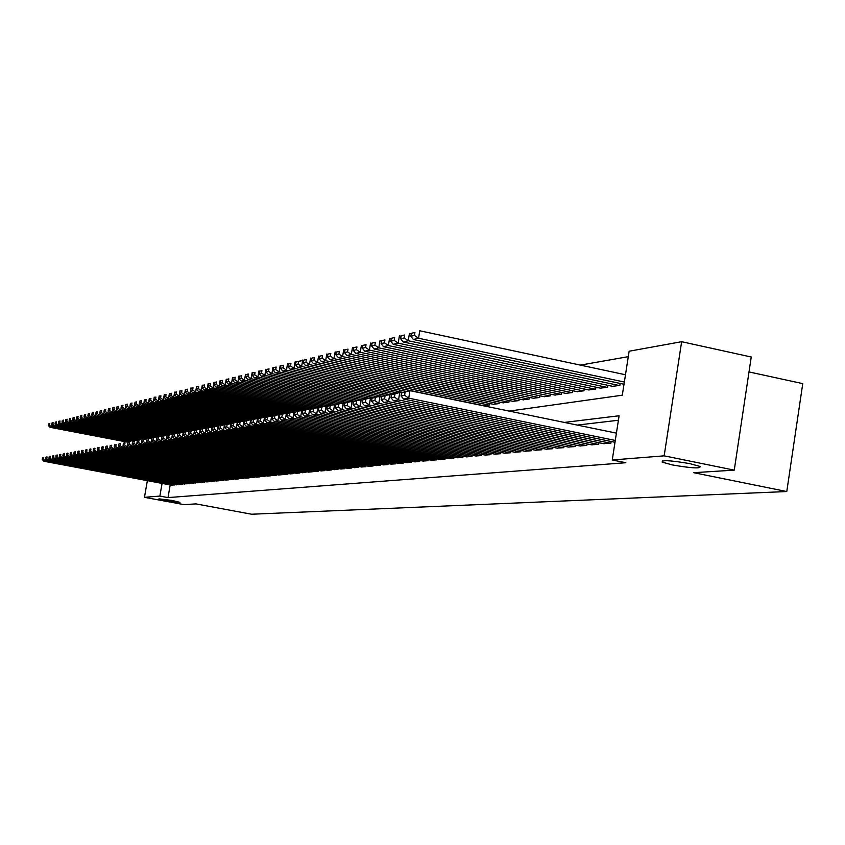 <?xml version="1.0" encoding="UTF-8"?>
<svg xmlns="http://www.w3.org/2000/svg" width="845" height="845" viewBox="0 0 845 845"><rect width="100%" height="100%" fill="white"/><g stroke="black" fill="none" stroke-linecap="round" stroke-linejoin="round"><path stroke-width="1.27" d="M672.366 464.94L662.248 462.13C661.339 459.838 670.603 460.356 690.038 463.683L699.998 466.44C700.991 468.774 691.78 468.278 672.366 464.94M166.898 500.8L158.955 498.867L172.042 500.43L179.953 502.363L166.898 500.8M749.008 371.927L802.75 383.63L786.779 491.536L251.588 514.225L195.924 503.895L184.009 504.634L144.463 497.314L147.368 480.647M628.289 356.664L580.378 365.114M509.281 411.092L622.311 395.196L629.134 351.224L681.64 341.707L664.159 455.846L612.255 459.986L619.11 415.772L564.365 422.426M664.159 455.846L734.252 470.137L751.247 357.012L681.64 341.707M603.594 443.646L610.914 443.118L611.167 441.491M591.585 444.808L598.725 444.29L598.978 442.706M579.839 445.938L586.821 445.431L587.064 443.889M568.368 447.047L575.191 446.551L575.434 445.04M557.151 448.125L563.826 447.649L564.059 446.171M546.187 449.191L552.714 448.716L552.936 447.28M535.466 450.216L541.846 449.762L542.067 448.357M524.967 451.23L531.22 450.776L531.431 449.413M514.711 452.223L520.816 451.779L521.027 450.438M504.655 453.195L510.644 452.762L510.845 451.452M494.821 454.135L500.673 453.712L500.884 452.434M485.199 455.064L490.924 454.652L491.125 453.406M475.767 455.983L481.375 455.571L481.576 454.346M466.524 456.87L472.028 456.469L472.218 455.275M457.472 457.736L462.859 457.346L463.049 456.184M448.6 458.592L453.881 458.212L454.071 457.071M439.907 459.437L445.083 459.057L445.262 457.937M431.383 460.261L436.453 459.891L436.633 458.793M423.028 461.064L428.003 460.705L428.172 459.627M414.821 461.856L419.712 461.497L419.88 460.44M406.783 462.627L411.568 462.278L411.737 461.243M398.893 463.387L403.593 463.049L403.762 462.035M391.15 464.137L395.766 463.799L395.925 462.806M383.556 464.866L388.077 464.539L388.235 463.567M376.088 465.584L380.535 465.257L380.694 464.306M368.769 466.292L373.131 465.975L373.289 465.035M361.575 466.989L365.864 466.672L366.012 465.753M354.509 467.665L358.724 467.359L358.871 466.461M347.58 468.331L351.71 468.035L351.858 467.148M340.757 468.996L344.823 468.69L344.961 467.824M334.06 469.64L338.053 469.345L338.19 468.489M327.48 470.274L331.398 469.989L331.536 469.144M321.005 470.897L324.86 470.612L324.998 469.788M314.646 471.51L318.438 471.235L318.576 470.422M308.393 472.112L312.122 471.837L312.249 471.045M302.246 472.704L305.911 472.439L306.038 471.658M296.204 473.284L299.806 473.02L299.933 472.26M290.257 473.855L293.796 473.601L293.923 472.851M284.406 474.425L287.891 474.172L288.008 473.432M278.649 474.974L282.072 474.721L282.198 474.003M272.977 475.524L276.357 475.27L276.473 474.563M267.411 476.062L270.727 475.82L270.844 475.112M261.918 476.591L265.193 476.348L265.309 475.661M256.521 477.108L259.732 476.876L259.848 476.189M251.197 477.626L254.366 477.393L254.482 476.717M245.969 478.122L249.085 477.9L249.201 477.235M240.814 478.619L243.878 478.397L243.994 477.752M235.734 479.115L238.755 478.893L238.871 478.249M230.727 479.59L233.716 479.368L233.822 478.745M225.805 480.066L228.741 479.854L228.847 479.231M220.957 480.53L223.84 480.319L223.946 479.717M216.172 480.995L219.024 480.784L219.119 480.192M211.461 481.449L214.271 481.238L214.366 480.657M206.814 481.893L209.581 481.692L209.676 481.111M202.24 482.337L205.06 481.565M197.73 482.77L200.508 482.009M193.283 483.203L196.029 482.453M188.889 483.625L191.604 482.886M184.569 484.037L187.241 483.308M180.312 484.449L182.942 483.731M176.098 484.85L178.696 484.143M483.847 405.706L489.498 405.008L489.73 403.53M493.343 404.269L499.11 403.572L499.353 402.051M503.039 402.811L508.922 402.093L509.176 400.541M512.936 401.322L518.957 400.583L519.21 398.998M523.055 399.791L529.202 399.041L529.456 397.425M533.385 398.238L539.67 397.467L539.934 395.809M543.948 396.643L550.37 395.861L550.634 394.161M554.742 395.016L561.302 394.224L561.576 392.481M565.78 393.358L572.487 392.534L572.773 390.749M577.072 391.657L583.937 390.823L584.222 388.985M588.616 389.915L595.64 389.059L595.936 387.179M600.425 388.13L607.618 387.263L607.914 385.341M612.519 386.313L619.881 385.415L620.188 383.44M170.194 484.924L168.007 497.589L625.807 462.722L612.255 459.986M618.424 420.25L577.262 425.077M171.958 485.252L174.514 484.555M734.252 470.137L693.65 472.682L786.779 491.536M168.007 497.589L159.863 496.078L144.463 497.314M162.071 483.403L159.863 496.078M172.148 485.294L43.961 461.264L45.619 460.979L45.915 459.3M46.961 456.818L46.317 457.06M174.218 485.093L45.619 460.979L43.401 459.331L43.708 457.62L42.556 457.832L42.25 459.532L43.401 459.331M42.556 457.832L43.708 457.62M42.25 459.532L43.961 461.264M52.01 425.088L51.693 426.894L129.454 441.819M126.993 442.062L50.013 427.295L48.313 425.553L49.475 425.257L49.781 423.556L48.609 423.852L48.313 425.553M48.609 423.852L49.781 423.556M49.475 425.257L51.693 426.894L50.013 427.295M176.299 484.893L47.288 460.683L48.957 460.398L49.263 458.698M50.309 456.215L49.665 456.458M178.401 484.692L48.957 460.398L46.728 458.74L47.035 457.018L45.862 457.229L45.556 458.941L46.728 458.74M45.862 457.229L47.035 457.018M45.556 458.941L47.288 460.683M180.513 484.491L50.647 460.102L52.348 459.807L52.654 458.085M53.71 455.592L53.055 455.846M182.636 484.28L52.348 459.807L50.098 458.138L50.404 456.406L49.221 456.627L48.915 458.349L50.098 458.138M49.221 456.627L50.404 456.406M48.915 458.349L50.647 460.102M184.78 484.079L54.059 459.511L55.791 459.215L56.097 457.462M57.164 454.969L56.499 455.223M186.935 483.868L55.791 459.215L53.52 457.536L53.826 455.793L52.622 456.004L52.316 457.747L53.52 457.536M52.622 456.004L53.826 455.793M52.316 457.747L54.059 459.511M189.1 483.657L57.523 458.919L59.277 458.613L59.594 456.839M60.671 454.346L59.984 454.599M191.287 483.456L59.277 458.613L56.995 456.923L57.302 455.159L56.076 455.381L55.77 457.134L56.995 456.923M56.076 455.381L57.302 455.159M55.77 457.134L57.523 458.919M55.4 424.243L55.073 426.081L133.605 441.164M130.848 441.365L53.372 426.493L51.651 424.729L52.834 424.433L53.14 422.722L51.957 423.018L51.651 424.729M51.957 423.018L53.14 422.722M52.834 424.433L55.073 426.081L53.372 426.493M58.833 423.387L58.495 425.246L136.732 440.298M134.883 440.678L56.773 425.669L55.052 423.884L56.245 423.588L56.552 421.866L55.358 422.173L55.052 423.884M55.358 422.173L56.552 421.866M56.245 423.588L58.495 425.246L56.773 425.669M62.308 422.521L61.97 424.412L140.735 439.569M139.108 440.013L60.227 424.834L58.495 423.039L59.71 422.743L60.016 421L58.801 421.306L58.495 423.039M58.801 421.306L60.016 421M59.71 422.743L61.97 424.412L60.227 424.834M65.836 421.634L65.498 423.556L144.78 438.84M143.407 439.326L63.734 423.989L61.981 422.183L63.217 421.877L63.533 420.123L62.298 420.44L61.981 422.183M62.298 420.44L63.533 420.123M63.217 421.877L65.498 423.556L63.734 423.989M193.494 483.234L61.041 458.307L62.815 458.001L63.132 456.194M64.22 453.702L63.523 453.966M195.702 483.023L62.815 458.001L60.513 456.289L60.819 454.525L59.583 454.747L59.277 456.511L60.513 456.289M59.583 454.747L60.819 454.525M59.277 456.511L61.041 458.307M69.427 420.736L69.079 422.69L149.1 438.132M146.829 438.46L67.283 423.123L65.53 421.306L66.776 421L67.093 419.236L65.836 419.553L65.53 421.306M65.836 419.553L67.093 419.236M66.776 421L69.079 422.69L67.283 423.123M197.941 482.812L64.6 457.694L66.396 457.377L66.723 455.55M67.822 453.047L67.125 453.311M200.191 482.601L66.396 457.377L64.083 455.666L64.4 453.881L63.143 454.114L62.826 455.888L64.083 455.666M63.143 454.114L64.4 453.881M62.826 455.888L64.6 457.694M73.061 419.828L72.702 421.813L153.558 437.425M150.97 437.71L70.885 422.257L69.121 420.419L70.388 420.113L70.705 418.338L69.438 418.655L69.121 420.419M69.438 418.655L70.705 418.338M70.388 420.113L72.702 421.813L70.885 422.257M202.451 482.379L68.213 457.071L70.04 456.754L70.367 454.885M71.476 452.392L70.769 452.656M204.733 482.157L70.04 456.754L67.706 455.022L68.022 453.226L66.744 453.459L66.428 455.244L67.706 455.022M66.744 453.459L68.022 453.226M66.428 455.244L68.213 457.071M76.747 418.909L76.388 420.926L158.078 436.717M155.163 436.949L74.54 421.37L72.765 419.532L74.054 419.204L74.371 417.419L73.082 417.747L72.765 419.532M73.082 417.747L74.371 417.419M74.054 419.204L76.388 420.926L74.54 421.37M207.036 481.935L71.888 456.427L73.737 456.11L74.075 454.219M75.194 451.716L74.466 451.99M209.349 481.713L73.737 456.11L71.381 454.367L71.698 452.561L70.41 452.793L70.093 454.599L71.381 454.367M70.41 452.793L71.698 452.561M70.093 454.599L71.888 456.427M80.486 417.969L80.127 420.028L161.575 435.788M159.451 436.178L78.247 420.472L76.462 418.613L77.772 418.296L78.089 416.49L76.779 416.817L76.462 418.613M76.779 416.817L78.089 416.49M77.772 418.296L80.127 420.028L78.247 420.472M211.683 481.492L75.606 455.793L77.486 455.466L77.825 453.533M78.955 451.04L78.226 451.314M214.028 481.27L77.486 455.466L75.11 453.702L75.437 451.885L74.128 452.128L73.8 453.934L75.11 453.702M74.128 452.128L75.437 451.885M73.8 453.934L75.606 455.793M84.289 417.029L83.919 419.109L165.937 434.995M164.067 435.45L82.018 419.564L80.222 417.694L81.542 417.367L81.87 415.55L80.539 415.877L80.222 417.694M80.539 415.877L81.87 415.55M81.542 417.367L83.919 419.109L82.018 419.564M216.394 481.037L79.388 455.138L81.3 454.8L81.638 452.846M82.778 450.343L82.028 450.628M218.781 480.805L81.3 454.8L78.902 453.036L79.229 451.198L77.898 451.441L77.571 453.269L78.902 453.036M77.898 451.441L79.229 451.198M77.571 453.269L79.388 455.138M88.144 416.057L87.774 418.18L170.352 434.193M168.746 434.71L85.841 418.645L84.035 416.754L85.377 416.427L85.704 414.599L84.352 414.927L84.035 416.754M84.352 414.927L85.704 414.599M85.377 416.427L87.774 418.18L85.841 418.645M221.179 480.573L83.222 454.473L85.165 454.135L85.514 452.149M86.665 449.646L85.905 449.931M223.598 480.34L85.165 454.135L82.747 452.35L83.074 450.501L81.722 450.755L81.395 452.593L82.747 452.35M81.722 450.755L83.074 450.501M81.395 452.593L83.222 454.473M92.063 415.075L91.682 417.229L174.968 433.4M167.268 435.291L166.887 437.435L168.736 437.108L169.106 434.953L167.268 435.291L173.468 433.981L89.718 417.705L87.901 415.803L89.264 415.465L89.591 413.627L88.218 413.965L87.901 415.803M88.218 413.965L89.591 413.627M89.264 415.465L91.682 417.229L89.718 417.705M226.037 480.108L87.12 453.797L89.084 453.459L89.443 451.431M90.605 448.938L89.834 449.234M228.499 479.875L89.084 453.459L86.655 451.663L86.982 449.804L85.609 450.047L85.282 451.906L86.655 451.663M85.609 450.047L86.982 449.804M85.282 451.906L87.12 453.797M96.034 414.082L95.643 416.279L179.827 432.629M177.101 432.967L93.658 416.754L91.83 414.832L93.214 414.494L93.541 412.635L92.147 412.983L91.83 414.832M92.147 412.983L93.541 412.635M93.214 414.494L95.643 416.279L93.658 416.754M100.069 413.068L99.678 415.296L184.759 431.858M181.696 432.133L97.65 415.793L95.812 413.849L97.228 413.501L97.555 411.631L96.14 411.99L95.812 413.849M96.14 411.99L97.555 411.631M97.228 413.501L99.678 415.296L97.65 415.793M104.167 412.043L103.766 414.314L188.71 430.855M186.354 431.288L101.706 414.81L99.858 412.856L101.294 412.508L101.622 410.617L100.196 410.976L99.858 412.856M100.196 410.976L101.622 410.617M101.294 412.508L103.766 414.314L101.706 414.81M230.97 479.633L91.07 453.11L93.066 452.772L93.436 450.712M94.598 448.209L93.816 448.515M233.463 479.4L93.066 452.772L90.616 450.955L90.943 449.086L89.549 449.339L89.221 451.209L90.616 450.955M89.549 449.339L90.943 449.086M89.221 451.209L91.07 453.11M235.977 479.157L95.084 452.424L97.112 452.064L97.481 449.973M98.664 447.48L97.872 447.787M238.501 478.914L97.112 452.064L94.64 450.248L94.978 448.357L93.563 448.611L93.225 450.491L94.64 450.248M93.563 448.611L94.978 448.357M93.225 450.491L95.084 452.424M241.057 478.671L99.161 451.716L101.22 451.357L101.601 449.223M102.794 446.73L101.981 447.047M243.624 478.418L101.22 451.357L98.728 449.519L99.066 447.618L97.629 447.871L97.291 449.772L98.728 449.519M97.629 447.871L99.066 447.618M97.291 449.772L99.161 451.716M108.329 410.997L107.917 413.311L193.473 429.989M191.308 430.475L105.836 413.807L103.977 411.842L105.424 411.483L105.762 409.582L104.305 409.952L103.977 411.842M104.305 409.952L105.762 409.582M105.424 411.483L107.917 413.311L105.836 413.807M246.212 478.175L103.301 450.998L105.403 450.638L105.783 448.463M106.988 445.98L106.164 446.287M248.821 477.921L105.403 450.638L102.879 448.779L103.217 446.868L101.759 447.132L101.421 449.044L102.879 448.779M101.759 447.132L103.217 446.868M101.421 449.044L103.301 450.998M112.554 409.941L112.142 412.286L198.311 429.112M196.441 429.661L110.019 412.804L108.149 410.818L109.628 410.448L109.966 408.536L108.487 408.906L108.149 410.818M108.487 408.906L109.966 408.536M109.628 410.448L112.142 412.286L110.019 412.804M251.451 477.668L107.505 450.269L109.639 449.899L110.03 447.692M111.244 445.209L110.41 445.526M254.102 477.414L109.639 449.899L107.104 448.04L107.442 446.097L105.952 446.371L105.614 448.304L107.104 448.04M105.952 446.371L107.442 446.097M105.614 448.304L107.505 450.269M116.842 408.864L116.43 411.251L203.244 428.225M201.659 428.837L114.276 411.768L112.396 409.772L113.895 409.402L114.233 407.47L112.734 407.85L112.396 409.772M112.734 407.85L114.233 407.47M113.895 409.402L116.43 411.251L114.276 411.768M256.774 477.161L111.783 449.529L113.948 449.16L114.339 446.91M115.564 444.428L114.719 444.755M259.468 476.897L113.948 449.16L111.392 447.28L111.73 445.326L110.22 445.6L109.882 447.544L111.392 447.28M110.22 445.6L111.73 445.326M109.882 447.544L111.783 449.529M121.205 407.765L120.782 410.195L208.567 427.38M205.715 427.771L118.596 410.723L116.705 408.705L118.226 408.336L118.564 406.392L117.043 406.772L116.705 408.705M117.043 406.772L118.564 406.392M118.226 408.336L120.782 410.195L118.596 410.723M262.182 476.633L116.124 448.779L118.321 448.399L118.722 446.118M119.969 443.636L119.103 443.963M264.918 476.379L118.321 448.399L115.744 446.509L116.092 444.533L114.55 444.819L114.212 446.773L115.744 446.509M114.55 444.819L116.092 444.533M114.212 446.773L116.124 448.779M125.641 406.656L125.208 409.128L213.996 426.524M210.743 426.852L122.99 409.667L121.078 407.628L122.631 407.248L122.969 405.294L121.426 405.674L121.078 407.628M121.426 405.674L122.969 405.294M122.631 407.248L125.208 409.128L122.99 409.667M267.664 476.105L120.539 448.019L122.768 447.628L123.18 445.304M124.437 442.822L123.55 443.16M270.453 475.841L122.768 447.628L120.17 445.716L120.518 443.741L118.955 444.016L118.617 445.991L120.17 445.716M118.955 444.016L120.518 443.741M118.617 445.991L120.539 448.019M131.049 403.202L130.521 403.392M130.141 405.526L129.707 408.04L219.51 425.669M215.855 425.922L127.447 408.589L125.525 406.54L127.099 406.149L127.447 404.174L125.873 404.565L125.525 406.54M125.873 404.565L127.447 404.174M127.099 406.149L129.707 408.04L127.447 408.589M273.252 475.577L125.028 447.237L127.289 446.847L127.711 444.481M128.979 442.009L128.081 442.347M276.072 475.302L127.289 446.847L124.669 444.924L125.018 442.928L123.433 443.213L123.085 445.199L124.669 444.924M123.433 443.213L125.018 442.928M123.085 445.199L125.028 447.237M135.633 402.051L135.094 402.252M134.725 404.375L134.27 406.941L223.682 424.507M221.179 425.003L131.978 407.491L130.056 405.42L131.651 405.03L132 403.033L130.394 403.435L130.056 405.42M130.394 403.435L132 403.033M131.651 405.03L134.27 406.941L131.978 407.491M278.913 475.027L129.581 446.456L131.894 446.054L132.316 443.636M133.594 441.174L132.686 441.523M281.786 474.753L131.894 446.054L129.243 444.111L129.591 442.093L127.986 442.389L127.637 444.396L129.243 444.111M127.986 442.389L129.591 442.093M127.637 444.396L129.581 446.456M140.291 400.889L139.742 401.1M139.383 403.202L138.918 405.811L229.006 423.535M226.819 424.116L136.584 406.382L134.651 404.29L136.277 403.889L136.626 401.882L134.999 402.294L134.651 404.29M134.999 402.294L136.626 401.882M136.277 403.889L138.918 405.811L136.584 406.382M284.68 474.478L134.218 445.653L136.563 445.241L136.996 442.791M138.284 440.329L137.355 440.689M287.596 474.193L136.563 445.241L133.89 443.287L134.249 441.259L132.612 441.555L132.253 443.583L133.89 443.287M132.612 441.555L134.249 441.259M132.253 443.583L134.218 445.653M290.532 473.908L138.929 444.84L141.316 444.428L141.749 441.914M143.058 439.463L142.118 439.833M293.5 473.622L141.316 444.428L138.622 442.453L138.971 440.403L137.312 440.699L136.953 442.748L138.622 442.453M137.312 440.699L138.971 440.403M136.953 442.748L138.929 444.84M296.489 473.337L143.724 444.005L146.143 443.593L147.041 438.428L142.087 439.844L141.728 441.893L143.428 441.597L143.787 439.537M147.907 438.587L142.087 439.844M299.5 473.052L146.143 443.593L143.428 441.597M141.728 441.893L143.724 444.005M145.034 399.717L144.474 399.917M144.115 402.009L143.65 404.67L234.414 422.553M232.555 423.218L141.273 405.251L139.319 403.139L140.978 402.738L141.326 400.71L139.678 401.121L139.319 403.139M139.678 401.121L141.326 400.71M140.978 402.738L143.65 404.67L141.273 405.251M149.85 398.513L149.28 398.724M148.921 400.805L148.445 403.519L240.17 421.602M237.149 422.056L146.037 404.1L144.072 401.977L145.752 401.555L146.111 399.516L144.432 399.938L144.072 401.977M144.432 399.938L146.111 399.516M145.752 401.555L148.445 403.519L146.037 404.1M154.751 397.287L154.223 397.182L153.336 402.336L246.148 420.662M242.695 421.053L150.875 402.928L148.9 400.783L150.611 400.361L150.97 398.301L149.259 398.734L148.9 400.783M149.259 398.734L150.97 398.301M150.611 400.361L153.336 402.336L150.875 402.928M302.542 472.756L148.593 443.16L151.054 442.738L151.963 437.53L146.956 438.956L146.597 441.037L148.308 440.731L148.678 438.65M152.85 437.699L146.956 438.956M305.605 472.461L151.054 442.738L148.308 440.731M146.597 441.037L148.593 443.16M159.737 396.051L159.198 395.946L158.3 401.132L252.232 419.712M248.335 420.028L155.807 401.734L153.811 399.569L155.554 399.146L155.913 397.065L154.181 397.509L153.811 399.569M154.181 397.509L155.913 397.065M155.554 399.146L158.3 401.132L155.807 401.734M308.689 472.165L153.547 442.305L156.061 441.872L156.969 436.622L151.899 438.069L151.54 440.161L153.283 439.854L153.653 437.752M157.867 436.791L151.899 438.069M311.805 471.869L156.061 441.872L153.283 439.854M151.54 440.161L153.547 442.305M164.807 394.784L164.257 394.678L163.349 399.917L256.975 418.455M258.781 418.602L254.081 418.983L160.814 400.53L158.818 398.344L160.582 397.911L160.941 395.819L159.177 396.252L158.818 398.344M159.177 396.252L160.941 395.819M160.582 397.911L163.349 399.917L160.814 400.53M314.953 471.563L158.585 441.439L161.141 440.995L162.06 435.693L156.938 437.161L156.568 439.273L158.342 438.956L158.712 436.833M162.979 435.872L156.938 437.161M318.121 471.256L161.141 440.995L158.342 438.956M156.568 439.273L158.585 441.439M169.961 393.495L169.412 393.39L168.493 398.671L262.848 417.388M260.302 418L165.916 399.294L163.898 397.087L165.694 396.654L166.064 394.541L164.257 394.985L163.898 397.087M164.257 394.985L166.064 394.541M165.694 396.654L168.493 398.671L165.916 399.294M321.311 470.95L163.719 440.551L166.317 440.097L167.247 434.752L162.05 436.231L161.68 438.365L163.497 438.037L163.867 435.904M168.176 434.932L162.05 436.231M324.543 470.644L166.317 440.097L163.497 438.037M161.68 438.365L163.719 440.551M175.211 392.196L174.651 392.08L173.721 397.403L268.837 416.3M266.64 417.007L171.091 398.037L169.063 395.819L170.901 395.365L171.271 393.242L169.433 393.696L169.063 395.819M169.433 393.696L171.271 393.242M170.901 395.365L173.721 397.403L171.091 398.037M327.786 470.327L168.937 439.643L171.588 439.189L172.517 433.791L169.106 434.953M331.071 470.021L171.588 439.189L168.736 437.108M166.887 437.435L168.937 439.643M334.377 469.693L174.25 438.724L176.943 438.259L177.883 432.82L172.57 434.33L172.19 436.495L174.07 436.168L174.44 433.992M178.855 433.01L172.57 434.33M337.715 469.376L176.943 438.259L174.07 436.168M172.19 436.495L174.25 438.724M341.084 469.049L179.658 437.794L182.404 437.319L183.354 431.827L177.968 433.358L177.587 435.545L179.499 435.207L179.879 433.01M184.337 432.017L177.968 433.358M344.475 468.732L182.404 437.319L179.499 435.207M177.587 435.545L179.658 437.794M180.545 390.865L179.974 390.749L179.045 396.125L275.058 415.222M273.104 415.993L176.373 396.77L174.334 394.52L176.193 394.066L176.573 391.911L174.704 392.376L174.334 394.52M174.704 392.376L176.573 391.911M176.193 394.066L179.045 396.125L176.373 396.77M185.984 389.503L185.404 389.387L184.463 394.816L281.681 414.187M278.005 414.631L181.738 395.471L179.689 393.2L181.59 392.735L181.96 390.57L180.059 391.045L179.689 393.2M180.059 391.045L181.96 390.57M181.59 392.735L184.463 394.816L181.738 395.471M191.519 388.13L190.917 388.013L189.977 393.474L288.43 413.131M284.258 413.501L187.21 394.15L185.139 391.858L187.072 391.383L187.453 389.196L185.52 389.682L185.139 391.858M185.52 389.682L187.453 389.196M187.072 391.383L189.977 393.474L187.21 394.15M347.908 468.394L185.171 436.844L187.96 436.358L188.91 430.823L183.46 432.365L183.08 434.573L185.023 434.224L185.404 432.006M189.914 431.013L183.46 432.365M351.362 468.067L187.96 436.358L185.023 434.224M183.08 434.573L185.171 436.844M197.149 386.725L196.547 386.609L195.596 392.122L293.838 411.758M290.617 412.349L192.776 392.798L190.695 390.496L192.66 390.01L193.04 387.802L191.076 388.299L190.695 390.496M191.076 388.299L193.04 387.802M192.66 390.01L195.596 392.122L192.776 392.798M354.847 467.729L190.78 435.872L193.621 435.376L194.582 429.788L189.058 431.351L188.667 433.58L190.653 433.231L191.033 430.992M195.607 429.989L189.058 431.351M358.364 467.391L193.621 435.376L190.653 433.231M188.667 433.58L190.78 435.872M202.895 385.299L202.272 385.172L201.311 390.739L300.376 410.575M297.377 411.23L198.438 391.436L196.346 389.101L198.353 388.615L198.733 386.387L196.727 386.883L196.346 389.101M196.727 386.883L198.733 386.387M198.353 388.615L201.311 390.739L198.438 391.436M361.913 467.053L196.484 434.879L199.378 434.383L200.349 428.742L194.751 430.316L194.371 432.566L196.389 432.207L196.779 429.957M201.395 428.943L194.751 430.316M365.505 466.704L199.378 434.383L196.389 432.207M194.371 432.566L196.484 434.879M208.736 383.841L208.102 383.714L207.131 389.334L307.02 409.36M304.432 410.121L204.205 390.041L202.103 387.686L204.141 387.179L204.532 384.94L202.483 385.447L202.103 387.686M202.483 385.447L204.532 384.94M204.141 387.179L207.131 389.334L204.205 390.041M369.117 466.355L202.304 433.876L205.25 433.369L206.233 427.676L200.561 429.271L200.17 431.541L202.23 431.172L202.62 428.901M207.289 427.876L200.561 429.271M372.761 466.007L205.25 433.369L202.23 431.172M200.17 431.541L202.304 433.876M214.683 382.362L214.038 382.225L213.067 387.897L313.801 408.135M311.625 409.001L210.088 388.615L207.965 386.239L210.046 385.732L210.437 383.461L208.356 383.979L207.965 386.239M208.356 383.979L210.437 383.461M210.046 385.732L213.067 387.897L210.088 388.615M376.447 465.658L208.229 432.851L211.229 432.334L212.222 426.588L206.476 428.204L206.085 430.496L208.176 430.116L208.567 427.823M213.299 426.799L206.476 428.204M380.166 465.299L211.229 432.334L208.176 430.116M206.085 430.496L208.229 432.851M220.746 380.852L220.091 380.715L219.108 386.44L321.163 406.973M317.234 407.512L216.077 387.168L213.943 384.771L216.056 384.253L216.447 381.961L214.334 382.489L213.943 384.771M214.334 382.489L216.447 381.961M216.056 384.253L219.108 386.44L216.077 387.168M383.915 464.94L214.26 431.806L217.323 431.277L218.316 425.479L212.496 427.116L212.106 429.429L214.239 429.049L214.641 426.725M219.425 425.69L212.496 427.116M387.697 464.57L217.323 431.277L214.239 429.049M212.106 429.429L214.26 431.806M226.935 379.31L226.259 379.173L225.266 384.95L328.684 405.801M324.195 406.244L222.172 385.7L220.027 383.271L222.182 382.743L222.584 380.43L220.418 380.968L220.027 383.271M220.418 380.968L222.584 380.43M222.182 382.743L225.266 384.95L222.172 385.7M391.52 464.211L220.418 430.739L223.534 430.2L224.538 424.348L218.644 426.007L218.242 428.341L220.418 427.95L220.82 425.605M225.668 424.57L218.644 426.007M395.375 463.831L223.534 430.2L220.418 427.95M218.242 428.341L220.418 430.739M233.231 377.736L232.544 377.599L231.541 383.429L336.363 404.597M331.293 404.956L228.393 384.2L226.228 381.75L228.425 381.201L228.826 378.877L226.629 379.426L226.228 381.75M226.629 379.426L228.826 378.877M228.425 381.201L231.541 383.429L228.393 384.2M399.262 463.461L226.692 429.661L229.872 429.112L230.886 423.197L224.907 424.866L224.506 427.232L226.724 426.831L227.125 424.465M232.037 423.419L224.907 424.866M403.192 463.081L229.872 429.112L226.724 426.831M224.506 427.232L226.692 429.661M239.653 376.141L238.945 375.993L237.941 381.887L342.193 402.98M338.665 403.667L234.73 382.669L232.555 380.187L234.794 379.637L235.195 377.282L232.956 377.842L232.555 380.187M232.956 377.842L235.195 377.282M234.794 379.637L237.941 381.887L234.73 382.669M407.163 462.701L233.083 428.552L236.325 427.992L237.35 422.025L231.287 423.715L230.886 426.091L233.146 425.69L233.547 423.303M238.522 422.257L234.097 422.606L231.287 423.715M411.166 462.321L236.325 427.992L233.146 425.69M230.886 426.091L233.083 428.552M246.201 374.515L245.483 374.367L244.469 380.313L349.64 401.628M346.556 402.431L241.184 381.106L238.998 378.602L241.279 378.042L241.691 375.666L239.399 376.236L238.998 378.602M239.399 376.236L241.691 375.666M241.279 378.042L244.469 380.313L241.184 381.106M415.212 461.93L239.61 427.422L242.916 426.852L243.941 420.821L237.794 422.542L237.382 424.94L239.695 424.539L240.107 422.12M245.145 421.063L240.624 421.423L237.794 422.542M419.3 461.539L242.916 426.852L239.695 424.539M237.382 424.94L239.61 427.422M252.877 372.846L252.137 372.698L251.113 378.708L357.224 400.245M354.604 401.185L247.775 379.511L245.568 376.986L247.902 376.416L248.314 374.008L245.979 374.588L245.568 376.986M245.979 374.588L248.314 374.008M247.902 376.416L251.113 378.708L247.775 379.511M423.419 461.138L246.254 426.271L249.634 425.69L250.669 419.606L244.437 421.338L244.025 423.767L246.37 423.345L246.793 420.916M251.894 419.849L247.289 420.218L244.437 421.338M427.581 460.736L249.634 425.69L246.37 423.345M244.025 423.767L246.254 426.271M259.679 371.156L258.94 370.997L257.905 377.06L365.283 398.903M361.068 399.548L254.493 377.884L252.275 375.338L254.651 374.747L255.063 372.328L252.687 372.92L252.275 375.338M252.687 372.92L255.063 372.328M254.651 374.747L257.905 377.06L254.493 377.884M431.784 460.335L253.035 425.098L256.479 424.507L257.524 418.359L251.208 420.113L250.785 422.563L253.194 422.141L253.606 419.68M436.031 459.923L256.479 424.507L253.194 422.141M250.785 422.563L253.035 425.098M254.081 418.983L251.208 420.113M266.629 369.423L265.869 369.265L264.823 375.391L373.722 397.583M368.885 398.132L261.348 376.236L259.109 373.648L261.538 373.057L261.95 370.606L259.521 371.208L259.109 373.648M259.521 371.208L261.95 370.606M261.538 373.057L264.823 375.391L261.348 376.236M440.319 459.511L259.964 423.905L263.471 423.292L264.527 417.081L258.116 418.866L257.693 421.338L260.144 420.905L260.566 418.423M265.805 417.335L261.01 417.726L258.116 418.866M444.65 459.099L263.471 423.292L260.144 420.905M257.693 421.338L259.964 423.905M273.717 367.659L272.935 367.501L271.889 373.68L382.362 396.242M376.849 396.685L268.34 374.546L266.09 371.937L268.562 371.325L268.985 368.853L266.502 369.466L266.09 371.937M266.502 369.466L268.985 368.853M268.562 371.325L271.889 373.68L268.34 374.546M449.022 458.677L267.02 422.68L270.611 422.067L271.667 415.782L265.172 417.588L264.738 420.092L267.242 419.648L267.664 417.145M272.988 416.046L268.076 416.437L265.172 417.588M453.438 458.254L270.611 422.067L267.242 419.648M264.738 420.092L267.02 422.68M280.952 365.853L280.149 365.695L279.093 371.948L389.101 394.457M384.982 395.207L275.47 372.814L273.21 370.184L275.734 369.561L276.157 367.057L273.632 367.691L273.21 370.184M273.632 367.691L276.157 367.057M275.734 369.561L279.093 371.948L275.47 372.814M457.905 457.821L274.234 421.433L277.889 420.799L278.966 414.462L272.365 416.289L271.942 418.814L274.488 418.37L274.921 415.835M280.308 414.726L275.301 415.127L272.365 416.289M462.405 457.388L277.889 420.799L274.488 418.37M271.942 418.814L274.234 421.433M288.335 364.015L287.522 363.846L286.455 370.163L397.488 392.936M393.802 393.812L282.758 371.061L280.477 368.388L283.054 367.755L283.476 365.23L280.899 365.874L280.477 368.388M280.899 365.874L283.476 365.23M283.054 367.755L286.455 370.163L282.758 371.061M466.958 456.955L281.596 420.166L285.335 419.511L286.413 413.11L279.716 414.969L279.283 417.514L281.892 417.05L282.325 414.494M287.786 413.385L282.674 413.786L279.716 414.969M471.563 456.511L285.335 419.511L281.892 417.05M279.283 417.514L281.596 420.166M303.63 360.234L295.898 362.135L295.465 364.702L298.158 364.037L298.591 361.459L295.042 361.966L293.965 368.346L406.033 391.383M402.875 392.397L290.184 369.265L287.891 366.561L290.522 365.917L290.955 363.371L288.325 364.026L287.891 366.561M288.325 364.026L290.955 363.371M290.522 365.917L293.965 368.346L290.184 369.265M476.21 456.068L289.106 418.866L292.93 418.201L294.018 411.726L287.216 413.606L286.782 416.184L289.444 415.719L289.877 413.131M295.423 412.011L290.194 412.423L287.216 413.606M480.9 455.613L292.93 418.201L289.444 415.719M286.782 416.184L289.106 418.866M298.591 361.459L302.721 360.044L301.633 366.498L489.023 405.082M484.291 405.79L297.778 367.427L295.465 364.702M298.158 364.037L301.633 366.498L297.778 367.427M485.653 455.159L296.785 417.536L300.683 416.86L301.781 410.311L294.884 412.223L294.44 414.832L297.165 414.346L297.598 411.726M303.218 410.607L297.884 411.029L294.884 412.223M490.449 454.695L300.683 416.86L297.165 414.346M294.44 414.832L296.785 417.536M311.541 358.291L310.569 358.09L309.471 364.607L498.624 403.635M493.797 404.364L305.531 365.558L303.207 362.801L305.953 362.125L306.386 359.516L303.64 360.202L303.207 362.801M303.64 360.202L306.386 359.516M305.953 362.125L309.471 364.607L305.531 365.558M495.286 454.23L304.633 416.173L308.615 415.486L309.724 408.874L302.711 410.807L302.267 413.437L305.045 412.951L305.489 410.3M311.192 409.17L305.732 409.603L302.711 410.807M500.187 453.765L308.615 415.486L305.045 412.951M302.267 413.437L304.633 416.173M319.611 356.294L318.586 356.083L317.477 362.663L508.426 402.167M503.504 402.907L313.453 363.646L311.108 360.847L313.917 360.16L314.361 357.53L311.551 358.227L311.108 360.847M311.551 358.227L314.361 357.53M313.917 360.16L317.477 362.663L313.453 363.646M505.13 453.29L312.639 414.789L316.717 414.092L317.836 407.396L310.717 409.36L310.263 412.022L313.104 411.526L313.558 408.843M319.336 407.702L313.759 408.146L310.717 409.36M510.137 452.804L316.717 414.092L313.104 411.526M310.263 412.022L312.639 414.789M327.871 354.266L326.772 354.034L325.663 360.688L518.45 400.657M513.411 401.417L321.544 361.681L319.188 358.861L322.051 358.153L322.505 355.491L319.632 356.21L319.188 358.861M319.632 356.21L322.505 355.491M322.051 358.153L325.663 360.688L321.544 361.681M515.196 452.318L320.836 413.374L324.998 412.656L326.128 405.896L318.892 407.882L318.438 410.575L321.343 410.057L321.797 407.353M327.67 406.202L321.956 406.656L318.892 407.882M520.298 451.832L324.998 412.656L321.343 410.057M318.438 410.575L320.836 413.374M525.463 451.336L329.201 411.927L333.469 411.188L334.609 404.354L327.247 406.371L326.793 409.096L329.761 408.568L330.226 405.832M336.183 404.67L330.342 405.125L327.247 406.371M530.692 450.829L333.469 411.188L329.761 408.568M326.793 409.096L329.201 411.927M535.973 450.322L337.768 410.448L342.119 409.698L343.271 402.78L335.803 404.829L335.338 407.575L338.38 407.047L338.845 404.28M344.897 403.107L338.919 403.572L335.803 404.829M541.307 449.815L342.119 409.698L338.38 407.047M335.338 407.575L337.768 410.448M546.704 449.286L346.524 408.927L350.981 408.156L352.143 401.164L344.549 403.245L344.084 406.033L347.189 405.484L347.654 402.685M353.801 401.502L347.686 401.977L344.549 403.245M552.165 448.769L350.981 408.156L347.189 405.484M344.084 406.033L346.524 408.927M557.679 448.241L355.491 407.385L360.044 406.593L361.216 399.516L353.495 401.628L353.03 404.449L356.21 403.878L356.674 401.058M362.917 399.865L356.653 400.35L353.495 401.628M563.266 447.702L360.044 406.593L356.21 403.878M353.03 404.449L355.491 407.385M568.907 447.153L364.66 405.801L369.328 404.987L370.511 397.837L362.653 399.97L362.178 402.822L365.431 402.241L365.906 399.389M372.254 398.185L365.832 398.682L362.653 399.97M574.621 446.604L369.328 404.987L365.431 402.241M362.178 402.822L364.66 405.801M336.31 352.185L335.148 351.942L334.018 358.671L528.685 399.125M523.541 399.896L329.814 359.685L327.438 356.833L330.374 356.104L330.817 353.421L327.892 354.15L327.438 356.833M327.892 354.15L330.817 353.421M330.374 356.104L334.018 358.671L329.814 359.685M344.94 350.052L343.704 349.798L342.574 356.601L539.142 397.551M533.882 398.344L338.275 357.646L335.877 354.752L338.877 354.013L339.331 351.298L336.331 352.038L335.877 354.752M336.331 352.038L339.331 351.298M338.877 354.013L342.574 356.601L338.275 357.646M353.759 347.887L352.46 347.612L351.319 354.488L549.831 395.946M544.455 396.749L346.915 355.555L344.507 352.629L347.57 351.869L348.034 349.122L344.961 349.883L344.507 352.629M344.961 349.883L348.034 349.122M347.57 351.869L351.319 354.488L346.915 355.555M362.79 345.658L361.417 345.373L360.255 352.333L560.753 394.298M555.26 395.133L355.766 353.421L353.337 350.453L356.474 349.682L356.939 346.904L353.791 347.686L353.337 350.453M353.791 347.686L356.939 346.904M356.474 349.682L360.255 352.333L355.766 353.421M372.032 343.387L370.575 343.081L369.413 350.115L571.928 392.619M566.308 393.464L364.808 351.235L362.368 348.235L365.579 347.443L366.043 344.623L362.832 345.425L362.368 348.235M362.832 345.425L366.043 344.623M365.579 347.443L369.413 350.115L364.808 351.235M381.486 341.053L379.954 340.736L378.771 347.855L583.356 390.908M577.61 391.774L374.06 348.996L371.61 345.954L374.895 345.151L375.36 342.299L372.075 343.123L371.61 345.954M372.075 343.123L375.36 342.299M374.895 345.151L378.771 347.855L374.06 348.996M580.399 446.054L374.05 404.174L378.824 403.35L380.018 396.104L372.032 398.28L371.546 401.164L374.884 400.572L375.36 397.678M381.803 396.474L375.233 396.97L372.032 398.28M586.24 445.495L378.824 403.35L374.884 400.572M371.546 401.164L374.05 404.174M391.172 338.676L389.556 338.327L388.362 345.542L595.049 389.144M589.166 390.031L383.545 346.703L381.063 343.63L384.433 342.795L384.908 339.922L381.539 340.757L381.063 343.63M381.539 340.757L384.908 339.922M384.433 342.795L388.362 345.542L383.545 346.703M592.144 444.924L383.662 402.505L388.552 401.66L389.756 394.34L381.623 396.548L381.148 399.463L384.559 398.861L385.045 395.925M391.594 394.71L384.855 395.228L381.623 396.548M598.123 444.354L388.552 401.66L384.559 398.861M381.148 399.463L383.662 402.505M401.09 336.236L399.389 335.877L398.185 343.165L607.016 387.348M600.996 388.256L393.242 344.359L390.749 341.243L394.192 340.398L394.678 337.482L391.224 338.338L390.749 341.243M391.224 338.338L394.678 337.482M394.192 340.398L398.185 343.165L393.242 344.359M604.175 443.762L393.506 400.805L398.513 399.938L399.738 392.524L391.457 394.763L390.971 397.72L394.467 397.097L394.953 394.14M401.618 392.914L399.738 392.524L394.71 393.432L391.457 394.763M610.301 443.181L398.513 399.938L394.467 397.097M390.971 397.72L393.506 400.805M411.251 333.743L409.455 333.353L408.241 340.736L619.258 385.51M613.1 386.44L403.181 341.961L400.667 338.803L404.195 337.937L404.681 334.979L401.153 335.866L400.667 338.803M401.153 335.866L404.681 334.979M404.195 337.937L408.241 340.736L403.181 341.961M615.002 442.284L403.593 399.062L408.726 398.175L409.952 390.665L401.533 392.946L401.037 395.935L404.618 395.302L405.114 392.302M616.417 433.136L409.952 390.665L401.533 392.946M615.287 440.446L408.726 398.175L404.618 395.302M401.037 395.935L403.593 399.062M625.48 374.757L419.775 330.775L418.55 338.243L624.349 382.035M624.011 384.253L413.363 339.5L410.828 336.299L414.451 335.412L414.937 332.423L411.325 333.321L410.828 336.299M411.325 333.321L414.937 332.423M414.451 335.412L418.55 338.243L413.363 339.5M662.248 462.13L662.448 460.821"/></g></svg>
